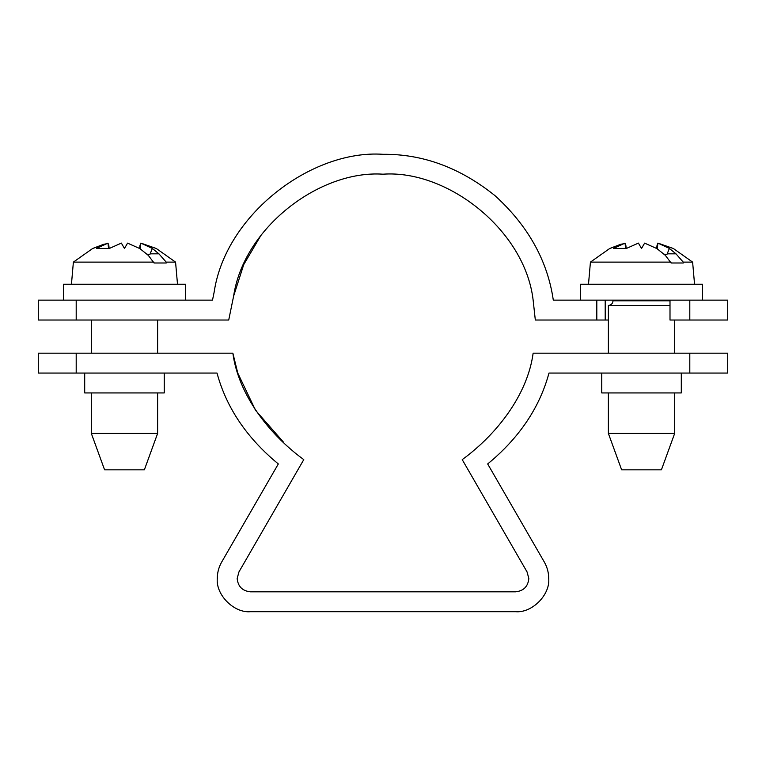 <?xml version="1.0" encoding="UTF-8"?>
<svg xmlns="http://www.w3.org/2000/svg" width="766" height="766" viewBox="0 0 766 766"><rect width="100%" height="100%" fill="white"/><g stroke="black" fill="none" stroke-linecap="round" stroke-linejoin="round"><path stroke-width="1.15" d="M580.542 300.138L580.542 284.234L702.508 284.234L702.508 300.138M670.001 305.442L608.376 305.442C611.182 305.146 612.723 303.604 613.02 300.799L613.02 300.138L605.734 300.138L670.001 300.138L553.301 300.138C547.556 260.708 528.157 225.903 495.104 195.742C460.222 167.725 422.851 153.918 383 154.301C311.628 149.418 225.558 214.652 214.154 292.095L212.508 300.138L76.198 300.138L76.198 320.025L228.728 320.025L233.63 296.078L243.722 264.624L261.177 234.971M63.492 300.138L63.492 284.234L185.458 284.234L185.458 300.138M533.136 300.138L535.319 320.025L596.81 320.025L596.81 300.138L605.207 300.138L605.207 320.025L608.376 320.025M228.728 320.025L233.63 296.078C243.732 227.579 319.862 169.87 383 174.188C447.65 169.564 525.064 230.384 533.136 300.138L535.319 320.025M689.802 320.025L670.001 320.025L670.001 300.138L727.7 300.138L727.7 320.025L689.802 320.025L689.802 300.138M596.81 320.025L605.207 320.025M76.198 320.025L38.3 320.025L38.3 300.138L76.198 300.138M164.25 373.061L164.25 392.939L84.7 392.939L84.7 373.061M76.198 353.174L232.864 353.174C238.379 394.212 268.359 433.728 303.776 459.629L238.944 571.924L237.163 578.55C238.006 586.545 242.429 590.969 250.425 591.812L515.575 591.812C523.571 590.969 527.994 586.545 528.837 578.55L527.056 571.924L462.224 459.629C497.641 433.728 527.621 394.212 533.136 353.174L689.802 353.174L689.802 373.061L548.983 373.061C539.637 407.656 519.204 437.96 487.683 463.957L544.281 561.976C547.211 567.118 548.695 572.642 548.724 578.55C550.199 594.952 531.977 613.173 515.575 611.699L250.425 611.699C234.023 613.173 215.801 594.952 217.276 578.55C217.305 572.642 218.789 567.118 221.719 561.976L278.317 463.957C246.796 437.96 226.363 407.656 217.017 373.061L76.198 373.061L76.198 353.174L38.3 353.174L38.3 373.061L76.198 373.061M681.3 373.061L681.3 392.939L601.75 392.939L601.75 373.061M689.802 373.061L727.7 373.061L727.7 353.174L689.802 353.174M283.506 442.183L255.528 410.298L237.766 373.061L232.864 353.174M127.453 243.339L124.475 248.5L121.363 243.1L109.394 248.433L96.554 248.433L107.968 243.128L92.648 248.5L104.262 244.076M166.184 262.116L158.935 253.833L152.319 248.433L140.848 243.1L156.302 248.5L175.567 262.116L166.184 262.116L166.232 262.987L154.052 262.987L148.317 255.375L139.671 248.433M139.498 248.433L127.577 243.128M153.995 262.116L73.383 262.116L92.648 248.5M126.045 245.771L124.398 248.366M107.939 243.138L108.849 245.637L108.016 243.205L108.542 248.433M109.126 248.433L108.849 245.637L109.126 248.433M109.394 248.433L121.344 243.109M152.319 248.433L149.954 254.35L147.062 254.207M139.661 248.538L139.948 245.637L139.661 248.538M139.948 245.637L140.781 243.205L139.948 245.637M140.848 243.1L140.216 248.893M158.935 253.833L150.146 253.833M91.326 392.939L91.326 433.412L157.624 433.412L157.624 392.939M91.326 433.412L104.588 469.836L144.362 469.836L157.624 433.412M644.503 243.339L641.525 248.5L638.413 243.1L626.444 248.433L613.604 248.433L625.018 243.128L609.698 248.5L621.312 244.076M683.234 262.116L675.985 253.833L669.369 248.433L657.898 243.1L673.352 248.5L692.617 262.116L683.234 262.116L683.282 262.987L671.102 262.987L665.367 255.375L656.721 248.433M656.548 248.433L644.627 243.128M671.045 262.116L590.433 262.116L609.698 248.5M643.095 245.771L641.448 248.366M624.989 243.138L625.899 245.637L625.066 243.205L625.592 248.433M626.176 248.433L625.899 245.637L626.176 248.433M626.444 248.433L638.394 243.109M669.369 248.433L667.004 254.35L664.112 254.207M656.711 248.538L656.998 245.637L656.711 248.538M656.998 245.637L657.831 243.205L656.998 245.637M657.898 243.1L657.266 248.893M675.985 253.833L667.196 253.833M608.376 392.939L608.376 433.412L674.674 433.412L674.674 392.939M608.376 433.412L621.638 469.836L661.412 469.836L674.674 433.412M613.02 300.799L670.03 300.799M73.383 262.116L71.449 284.234M91.326 320.025L91.326 353.174M177.501 284.234L175.567 262.116M157.624 353.174L157.624 320.025M590.433 262.116L588.499 284.234M608.376 305.442L608.376 353.174M694.551 284.234L692.617 262.116M674.674 353.174L674.674 320.025"/></g></svg>

